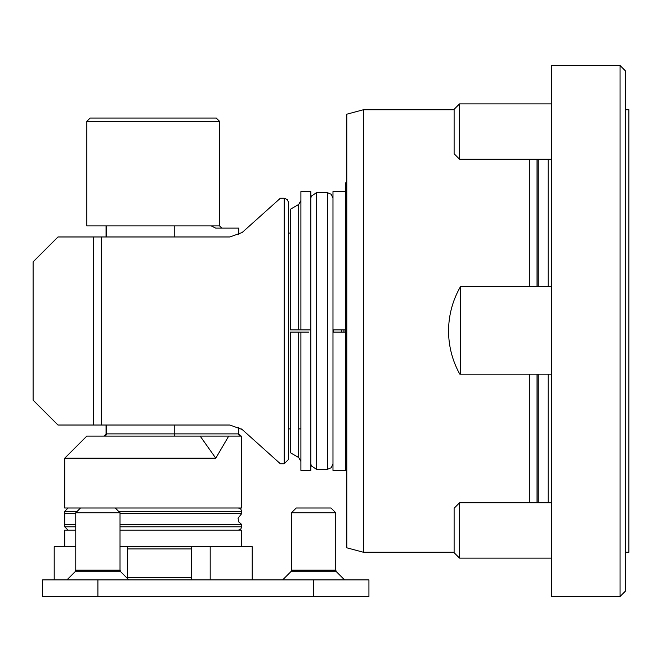 <?xml version="1.0" encoding="UTF-8"?>
<svg xmlns="http://www.w3.org/2000/svg" width="662" height="662" viewBox="0 0 662 662"><rect width="100%" height="100%" fill="white"/><g stroke="black" fill="none" stroke-linecap="round" stroke-linejoin="round"><path stroke-width="0.99" d="M120.021 512.752L115.271 508.002L80.524 508.002L75.774 512.752L75.774 570.139L120.021 570.139L120.021 512.752L75.774 512.752M128.875 579.904L120.674 571.703L120.021 570.139M335.742 512.752L330.992 508.002L296.245 508.002L291.495 512.752L291.495 570.139L335.742 570.139L335.742 512.752L291.495 512.752M344.596 579.904L336.387 571.703L335.742 570.139M459.536 558.124L454.115 552.704L454.115 508.242L459.536 502.814L459.536 558.124L551.463 558.124M625.582 590.967L620.054 596.503L551.463 596.503L551.463 65.497L620.054 65.497L625.582 71.033L625.582 590.967M620.054 65.497L620.054 596.503M529.335 502.814L529.335 374.146M529.335 286.754L529.335 159.186M363.397 552.249L346.805 547.805L346.805 114.195L363.397 109.751L363.397 552.249L454.115 552.249M625.582 552.249L628.9 552.249L628.9 109.751L625.582 109.751M368.933 596.503L42.583 596.503L42.583 579.904L368.933 579.904L368.933 596.503M460.438 286.754L460.438 374.146L459.809 374.146A88.501 88.501 0 0 1 460.438 286.754L551.463 286.754M551.463 374.146L460.438 374.146M241.713 546.721L241.713 530.13L120.021 530.13M75.774 530.13L64.711 530.13L64.711 546.721M115.271 508.002L241.713 508.002L241.713 436.093L228.713 436.093L215.787 458.22L200.147 436.093L228.713 436.093L86.838 436.093L64.711 458.22L215.787 458.22M64.711 458.22L64.711 508.002L80.524 508.002M86.838 121.361L90.156 118.043L216.267 118.043L219.585 121.361L86.838 121.361L86.838 225.907L211.236 225.907L215.696 228.117L238.684 228.117L238.684 234.729M120.021 546.721L252.222 546.721L252.222 579.904M54.201 579.904L54.201 546.721L75.774 546.721M127.617 578.654L127.427 546.721L210.185 546.721L210.185 579.904M191.401 579.862L191.401 546.762M238.808 228.117L238.808 234.671L238.684 228.117M75.774 524.527L64.711 524.527L64.711 526.803L68.029 530.13M120.021 526.803L241.713 526.803L241.713 524.527L120.021 524.527M64.711 524.527L64.711 513.596L75.774 513.596M120.021 513.596L241.713 513.596L238.055 518.156L238.709 521.896L241.713 524.527M68.029 508.002L64.711 511.321L64.711 513.596M459.536 159.186L454.115 153.758L454.115 109.296L459.536 103.876L459.536 159.186L551.463 159.186M345.696 329.891L332.978 329.891L345.696 329.891L345.696 191.616L332.978 191.616L332.978 470.384L345.696 470.384L345.696 332.109L332.978 332.109M300.896 329.891L310.85 329.891L310.85 191.616L300.896 191.616L300.896 329.891L298.686 329.891L298.686 204.467L300.896 200.636M290.386 428.902L288.649 428.902L288.649 459.329L288.649 202.671L288.649 233.098L290.386 233.098L290.386 209.258L290.386 329.891L298.686 329.891M300.896 233.098L300.896 202.787M308.641 332.109L300.896 332.109L300.896 333.921M298.686 332.109L290.386 332.109L290.386 452.742L298.686 457.533L298.686 332.109L300.896 332.109L300.896 470.384L310.85 470.384L310.85 329.891M300.896 402.38L300.896 459.213M300.896 442.406L300.896 440.52M345.696 465.072L346.805 465.072L345.696 465.072L345.696 182.762L346.805 182.762M327.442 192.716L327.442 469.284L316.386 469.284L316.386 192.716L327.442 192.716L331.298 194.28L332.978 198.252M284.221 463.748L284.221 198.252L280.349 198.252L242.11 232.544L229.88 236.971L101.294 236.971L101.294 425.029L229.88 425.029L242.11 429.456L280.349 463.748L284.221 463.748L288.649 459.329M242.027 429.39L241.506 428.976M101.294 236.971L57.991 236.971L33.1 261.862L33.1 400.138L57.991 425.029L101.294 425.029M120.674 571.703L75.129 571.703L75.774 570.139M336.387 571.703L290.841 571.703L291.495 570.139M548.144 502.814L548.144 374.146M548.144 286.754L548.144 159.186M538.173 502.814L538.173 374.146M538.173 286.754L538.173 159.186M537.031 502.814L537.031 374.146M537.031 286.754L537.031 159.186M97.902 596.503L97.902 579.904M313.614 596.503L313.614 579.904M174.917 436.093A2.209 0.679 90 0 1 174.238 433.883L106.408 433.883A2.209 2.209 -90 0 1 104.207 436.093M240.654 436.093A2.209 1.969 90 0 1 238.684 433.883L174.238 433.883L174.238 425.029M238.808 433.883L238.808 427.329L238.808 433.883L241.018 436.093A2.209 2.209 -90 0 1 238.808 433.883L238.684 427.271M106.408 425.029L106.408 433.883L103.843 436.093M106.408 225.907L106.408 236.971M174.238 225.907L174.238 236.971M219.585 121.361L219.585 225.907L211.236 225.907M127.634 548.93L191.442 548.93M127.634 577.694L191.442 577.694M64.711 526.803L75.774 526.803M238.394 508.002L240.761 508.995L241.713 511.321L118.589 511.321M77.206 511.321L64.711 511.321M343.959 329.891L343.959 332.109M341.807 329.891L341.807 332.109M333.449 329.891L333.449 332.109M93.466 236.971L93.466 425.029M75.129 571.703L66.92 579.904M290.841 571.703L282.641 579.904M459.536 502.814L551.463 502.814M363.397 109.751L454.115 109.751M106.061 433.883L106.061 425.029M106.061 236.971L106.061 225.907M219.585 225.907L221.795 228.117M241.713 526.803L240.761 529.137L238.394 530.13M241.713 511.321L241.713 513.596M459.536 103.876L551.463 103.876M290.386 209.258L298.686 204.467M298.686 457.533L300.896 461.364M327.442 469.284L331.298 467.72L332.978 463.748M316.386 192.716L311.239 196.217L310.85 198.252M316.386 469.284L311.239 465.783L310.85 463.748M298.686 428.902L300.896 428.902M284.221 198.252L287.325 199.519L288.649 202.671"/></g></svg>
